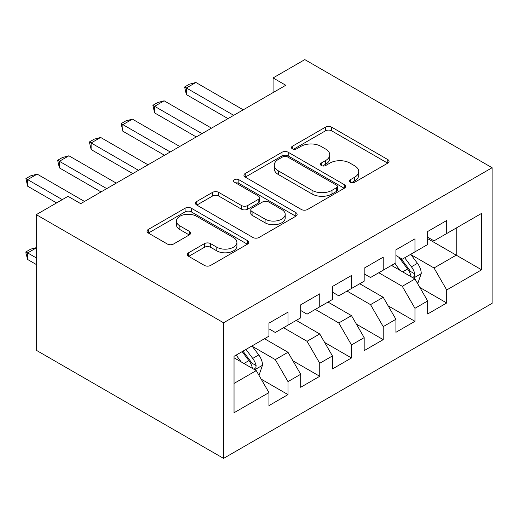 <?xml version="1.0" encoding="UTF-8"?>
<svg xmlns="http://www.w3.org/2000/svg" width="518" height="518" viewBox="0 0 518 518"><rect width="100%" height="100%" fill="white"/><g stroke="black" fill="none" stroke-linecap="round" stroke-linejoin="round"><path stroke-width="0.78" d="M350.304 182.265A3.082 1.781 0 0 0 354.662 182.265L387.768 163.151A4.409 2.545 0 0 0 389.057 161.351A4.409 2.545 0 0 0 387.768 159.557L331.682 127.175A4.409 2.545 0 0 0 325.453 127.175L292.346 146.29A3.082 1.781 0 0 0 291.446 147.546A3.082 1.781 0 0 0 292.346 148.808A3.082 1.781 0 0 0 296.71 148.808L300.997 146.335A14.103 8.139 0 0 1 320.933 146.335L325.608 149.029A14.103 8.139 0 0 1 329.739 154.785A14.103 8.139 0 0 1 325.608 160.541L321.322 163.015A3.082 1.781 0 0 0 320.422 164.277A3.082 1.781 0 0 0 321.322 165.533A3.082 1.781 0 0 0 325.686 165.533L329.972 163.06A14.103 8.139 0 0 1 349.909 163.06L354.584 165.76A14.103 8.139 0 0 1 358.715 171.516A14.103 8.139 0 0 1 354.584 177.273L350.304 179.746A3.082 1.781 0 0 0 349.397 181.009A3.082 1.781 0 0 0 350.304 182.265L350.304 179.746M188.675 252.732A4.409 2.545 0 0 0 187.38 254.532A4.409 2.545 0 0 0 188.675 256.332L204.409 265.417A4.409 2.545 0 0 0 210.638 265.417L247.403 244.192A4.409 2.545 0 0 0 248.692 242.392A4.409 2.545 0 0 0 247.403 240.592L191.323 208.217A4.409 2.545 0 0 0 185.088 208.217L148.323 229.442A4.409 2.545 0 0 0 147.034 231.242A4.409 2.545 0 0 0 148.323 233.035L167.327 244.01A4.409 2.545 0 0 0 173.562 244.01L189.297 234.926A4.409 2.545 0 0 0 190.585 233.126A4.409 2.545 0 0 0 189.297 231.326L179.869 225.887A11.784 6.805 0 0 1 176.418 221.076A11.784 6.805 0 0 1 183.696 214.789A11.784 6.805 0 0 1 196.542 216.265L233.463 237.581A11.784 6.805 0 0 1 236.914 242.392A11.784 6.805 0 0 1 229.636 248.679A11.784 6.805 0 0 1 216.789 247.203L210.638 243.648A4.409 2.545 0 0 0 204.409 243.648L188.675 252.732L188.675 256.332M36.279 214.646L223.562 322.772L223.562 458.391L36.279 350.265L36.279 214.646L68.02 196.322L80.717 203.652L285.774 85.263L273.077 77.933L273.077 92.599M273.077 77.933L304.817 59.609L492.1 167.735L223.562 322.772M301.308 209.473A4.409 2.545 0 0 0 307.537 209.473L344.302 188.248A4.409 2.545 0 0 0 345.597 186.448A4.409 2.545 0 0 0 344.302 184.648L288.222 152.266A4.409 2.545 0 0 0 281.986 152.266L245.221 173.498A4.409 2.545 0 0 0 243.933 175.298A4.409 2.545 0 0 0 245.221 177.091L301.308 209.473M235.709 182.932A3.082 1.781 0 0 1 238.837 183.366L238.837 179.701L295.856 212.62A4.409 2.545 0 0 1 297.144 214.42A4.409 2.545 0 0 1 295.856 216.22L259.091 237.445A4.409 2.545 0 0 1 252.855 237.445L196.775 205.063L196.775 201.47A4.409 2.545 0 0 0 195.48 203.27A4.409 2.545 0 0 0 196.775 205.063M196.775 201.47L212.509 192.385A4.409 2.545 0 0 1 218.738 192.385L241.485 205.516A4.409 2.545 0 0 0 247.714 205.516L258.152 199.488A4.409 2.545 0 0 0 259.447 197.688A4.409 2.545 0 0 0 258.152 195.888L234.473 182.219A3.082 1.781 0 0 1 233.573 180.963A3.082 1.781 0 0 1 235.476 179.319A3.082 1.781 0 0 1 238.837 179.701M223.562 458.391L492.1 303.354L492.1 167.735M427.661 238.656L456.228 255.154L456.228 228.03L481.623 213.364L446.71 233.527L446.71 220.513L427.661 231.507L427.661 244.522L414.963 251.852L414.963 238.843L395.92 249.838L395.92 262.846L383.223 270.176L383.223 257.168L364.18 268.162L364.18 281.177L351.482 288.507L351.482 275.492L332.433 286.486L332.433 299.501L319.742 306.831L319.742 293.823L300.693 304.817L300.693 317.825L287.995 325.155L287.995 312.147L268.952 323.141L268.952 336.156L234.032 356.313L234.032 412.755L268.952 392.599L256.255 370.61L234.032 357.776M481.623 213.364L481.623 269.813L446.71 289.97L434.013 267.981L411.001 254.694M419.884 287.496L446.71 302.985L446.71 289.97M446.71 302.985L427.661 313.979L427.661 300.964L414.963 308.301L402.272 286.305L378.781 272.746M388.144 305.827L414.963 321.309L414.963 308.301M414.963 321.309L395.92 332.303L395.92 319.295L383.223 326.625L370.525 304.636L347.034 291.071M356.403 324.151L383.223 339.633L383.223 326.625M383.223 339.633L364.18 350.634L364.18 337.619L351.482 344.949L338.785 322.96L315.294 309.395M324.656 342.476L351.482 357.964L351.482 344.949M351.482 357.964L332.433 368.958L332.433 355.944L319.742 363.28L307.044 341.284L283.553 327.726M292.916 360.806L319.742 376.288L319.742 363.28M319.742 376.288L300.693 387.283L300.693 374.274L287.995 381.604L275.298 359.609L252.285 346.322M261.176 379.131L287.995 394.612L287.995 381.604M287.995 394.612L268.952 405.613L268.952 392.599M268.952 328.82L275.298 332.491L287.995 325.155M234.032 383.437L256.255 370.61M300.693 310.496L307.044 314.161L319.742 306.831M275.298 359.609L287.995 352.279L264.504 338.72M300.693 374.274L287.995 352.279M332.433 292.171L338.785 295.836L351.482 288.507M307.044 341.284L319.742 333.955L296.251 320.396M332.433 355.944L319.742 333.955M364.18 273.847L370.525 277.512L383.223 270.176M338.785 322.96L351.482 315.63L327.991 302.065M364.18 337.619L351.482 315.63M395.92 255.516L402.272 259.181L414.963 251.852M370.525 304.636L383.223 297.3L359.732 283.741M395.92 319.295L383.223 297.3M427.661 237.192L434.013 240.857L446.71 233.527M402.272 286.305L414.963 278.975L391.478 265.417M427.661 300.964L414.963 278.975M434.013 267.981L456.228 255.154L481.623 269.813M351.534 182.699L354.584 180.937A14.103 8.139 0 0 0 358.715 175.181L358.715 171.516M329.739 154.785L329.739 158.456A14.103 8.139 0 0 1 325.608 164.212L322.559 165.974M387.71 163.183L331.682 130.84A4.409 2.545 0 0 0 325.453 130.84L293.583 149.242M344.243 188.28L288.222 155.937A4.409 2.545 0 0 0 281.986 155.937L245.279 177.13M336.512 187.704A3.082 1.781 0 0 0 337.419 186.448A3.082 1.781 0 0 0 336.512 185.185L287.283 156.766A3.082 1.781 0 0 0 282.925 156.766L278.406 159.376A14.103 8.139 0 0 0 274.275 165.132A14.103 8.139 0 0 0 278.406 170.888L312.056 190.313A14.103 8.139 0 0 0 331.999 190.313L336.512 187.704L336.512 191.375A3.082 1.781 0 0 0 337.419 190.112L337.419 186.448M274.275 165.132L274.275 168.797A14.103 8.139 0 0 0 278.406 174.553L278.406 170.888M336.512 191.375L331.999 193.978A14.103 8.139 0 0 1 312.056 193.978L278.406 174.553M196.834 205.102L212.509 196.05L212.509 192.385M259.447 197.688L259.447 201.353A4.409 2.545 0 0 1 258.152 203.153L247.714 209.181A4.409 2.545 0 0 1 241.485 209.181L218.738 196.05A4.409 2.545 0 0 0 212.509 196.05M238.837 183.366L295.797 216.252M265.086 219.14A11.784 6.805 0 0 0 277.933 220.616A11.784 6.805 0 0 0 285.204 214.329A11.784 6.805 0 0 0 281.753 209.518L268.745 202.007A4.409 2.545 0 0 0 262.516 202.007L252.078 208.035A4.409 2.545 0 0 0 250.79 209.835A4.409 2.545 0 0 0 252.078 211.629L265.086 219.14L265.086 222.805A11.784 6.805 0 0 0 277.933 224.281A11.784 6.805 0 0 0 285.204 217.994L285.204 214.329M250.79 209.835L250.79 213.5A4.409 2.545 0 0 0 252.078 215.294L252.078 211.629M265.086 222.805L252.078 215.294M236.914 242.392L236.914 246.056A11.784 6.805 0 0 1 229.636 252.344A11.784 6.805 0 0 1 216.789 250.867L210.638 247.319A4.409 2.545 0 0 0 204.409 247.319L188.733 256.365M176.418 221.076L176.418 224.741A11.784 6.805 0 0 0 179.869 229.552L179.869 225.887M189.238 234.958L179.869 229.552M247.345 244.224L191.323 211.881A4.409 2.545 0 0 0 185.088 211.881L148.381 233.074M417.314 283.042L418.078 282.608L421.251 273.439A11.895 6.87 -120 0 0 417.456 263.312L410.709 254.312M399.967 270.312L394.839 263.474M392.443 265.974L391.861 265.19M412.723 277.68L414.568 276.023L414.827 273.951A11.895 6.87 -120 0 0 411.421 266.796L404.681 257.789M400.828 258.352L409.162 269.47A6.061 3.497 60 0 1 410.262 271.309L414.827 273.951M398.737 257.142L407.614 268.991A11.895 6.87 60 0 1 411.02 276.146L411.26 276.839M233.715 115.32L186.357 87.976L186.357 94.574L184.609 86.972L189.374 84.22L195.882 82.479L243.24 109.822M228.004 118.622L186.357 94.574M195.882 82.479L186.357 87.976L184.609 86.972M201.975 133.65L154.617 106.307L154.617 112.905L152.868 105.296L157.634 102.551L164.135 100.809L211.499 128.147M196.264 136.946L154.617 112.905M164.135 100.809L154.617 106.307L152.868 105.296M170.234 151.975L122.876 124.631L122.876 131.229L121.128 123.621L125.887 120.875L132.394 119.134L179.752 146.477M164.517 155.27L122.876 131.229M132.394 119.134L122.876 124.631L121.128 123.621M138.487 170.299L91.129 142.955L91.129 149.553L89.387 141.951L94.147 139.2L100.654 137.458L148.012 164.802M132.776 173.601L91.129 149.553M100.654 137.458L91.129 142.955L89.387 141.951M106.747 188.623L59.389 161.286L59.389 167.884L57.64 160.276L62.406 157.524L68.913 155.788L116.272 183.126M101.036 191.925L59.389 167.884M68.913 155.788L59.389 161.286L57.64 160.276M258.605 374.676L259.363 374.236L262.535 365.073A11.895 6.87 -120 0 0 258.741 354.94L252.001 345.94M241.252 361.946L236.13 355.102M254.014 369.315L255.853 367.657L256.119 365.579A11.895 6.87 -120 0 0 252.713 358.424L245.966 349.423M242.987 351.146L250.447 361.104A6.061 3.497 60 0 1 251.547 362.943L256.119 365.579M242.159 351.625L248.899 360.625A11.895 6.87 60 0 1 252.305 367.78L252.544 368.466M36.279 247.934L27.648 252.913L36.279 257.899M27.648 259.512L25.9 253.011L25.9 251.91L27.648 252.913L27.648 259.512L36.279 264.497M25.9 251.91L30.659 249.158L36.279 247.656M62.309 199.624L27.648 179.61L27.648 186.208L25.9 178.6L30.659 175.855L37.166 174.113L84.525 201.457M56.592 202.92L27.648 186.208M37.166 174.113L27.648 179.61L25.9 178.6M354.584 180.937L354.584 177.273M321.322 165.533L321.322 163.015M325.608 164.212L325.608 160.541M292.346 148.808L292.346 146.29M325.453 130.84L325.453 127.175M331.682 130.84L331.682 127.175M387.768 163.151L387.768 159.557M245.221 177.091L245.221 173.498M281.986 155.937L281.986 152.266M288.222 155.937L288.222 152.266M344.302 188.248L344.302 184.648M312.056 193.978L312.056 190.313M331.999 193.978L331.999 190.313M218.738 196.05L218.738 192.385M241.485 209.181L241.485 205.516M247.714 209.181L247.714 205.516M258.152 203.153L258.152 199.488M295.856 216.22L295.856 212.62M204.409 247.319L204.409 243.648M210.638 247.319L210.638 243.648M216.789 250.867L216.789 247.203M189.297 234.926L189.297 231.326M148.323 233.035L148.323 229.442M185.088 211.881L185.088 208.217M191.323 211.881L191.323 208.217M247.403 244.192L247.403 240.592M413.474 278.114L421.173 273.672M411.421 266.796L417.456 263.312M402.641 271.859L407.614 268.991M254.765 369.748L262.458 365.3M252.713 358.424L258.741 354.94M243.933 363.494L248.899 360.625"/></g></svg>
